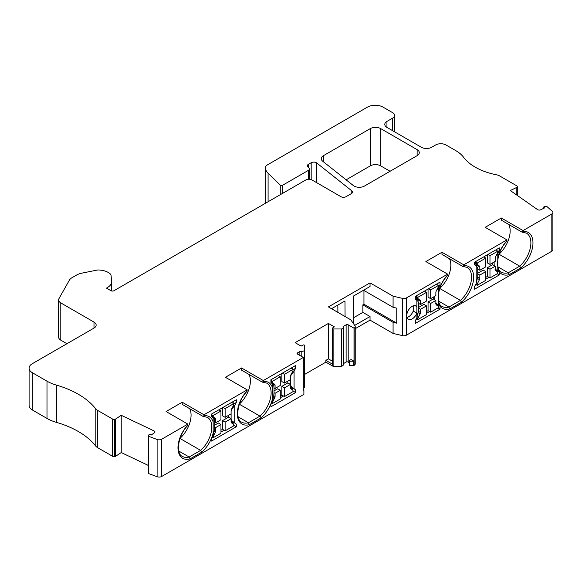 <?xml version="1.0" encoding="UTF-8"?>
<svg xmlns="http://www.w3.org/2000/svg" width="582" height="582" viewBox="0 0 582 582"><rect width="100%" height="100%" fill="white"/><g stroke="black" fill="none" stroke-linecap="round" stroke-linejoin="round"><path stroke-width="0.87" d="M46.996 381.174L46.996 418.429A36.797 21.243 0 0 0 56.483 422.379L56.483 385.131A36.797 21.243 0 0 1 46.996 381.174L32.33 372.706A11.036 6.373 180 0 1 29.1 368.195A11.036 6.373 180 0 1 32.33 363.692L93.993 328.095A7.362 4.249 0 0 0 96.146 325.091A7.362 4.249 0 0 0 93.993 322.086L60.79 302.909A7.362 4.249 180 0 1 58.636 299.905A7.362 4.249 180 0 1 58.993 298.595L69.331 280.226A11.036 6.373 0 0 1 72.023 277.687L76.468 275.119A14.717 8.497 180 0 1 82.055 273.103L97.616 269.99A14.696 8.483 180 0 1 108.281 272.471A14.696 8.483 180 0 1 108.412 272.551L108.907 272.834A7.362 4.249 180 0 1 111.046 275.548L111.686 280.975A14.717 8.497 180 0 1 111.722 281.557A14.717 8.497 180 0 1 107.415 287.566L106.455 288.119L110.907 290.687A2.204 1.273 0 0 0 114.028 290.687L305.776 179.984A4.416 2.546 180 0 1 312.017 179.984L340.899 196.658A3.681 2.124 180 0 0 346.101 196.658L351.419 193.588A3.681 2.124 180 0 0 352.496 192.089A3.681 2.124 180 0 0 351.797 190.838L316.761 162.996A3.681 2.124 180 0 0 316.382 162.742A3.681 2.124 180 0 0 311.181 162.742L308.38 164.364L308.38 167.369A3.681 2.124 180 0 1 307.303 165.863A3.681 2.124 180 0 1 308.38 164.364M516.816 195.086L516.816 187.404A1.106 0.64 0 0 0 517.165 187.106L517.194 187.055A2.204 1.273 0 0 0 517.296 186.669A2.204 1.273 0 0 0 516.649 185.767L499.494 175.859A7.362 4.249 0 0 0 496.635 174.84A55.188 31.864 180 0 1 475.225 167.172A55.188 31.864 180 0 1 463.563 157.249A36.797 21.243 0 0 0 455.786 150.629L446.008 144.983A7.362 4.249 0 0 0 435.605 144.983L431.699 147.239A7.362 4.249 180 0 1 421.295 147.239L386.95 127.414A7.362 4.249 180 0 1 384.797 124.41A7.362 4.249 180 0 1 386.95 121.405L392.675 118.095A6.62 3.827 0 0 0 394.618 115.396A6.62 3.827 0 0 0 392.675 112.69L383.051 107.132A11.036 6.373 0 0 0 367.438 107.132L267.378 164.902A7.551 4.358 180 0 0 265.174 167.98A7.551 4.358 180 0 0 265.334 168.889L265.334 203.329M148.468 436.238L157.111 439.483A3.681 2.124 0 0 0 161.723 439.199L187.862 424.103L166.096 411.539L182.224 402.227L203.998 414.791L247.183 389.86L225.416 377.289L241.545 367.977L263.319 380.548L303.331 357.443L303.331 390.493L303.891 390.166L303.891 394.37L161.723 476.454A3.681 2.124 0 0 1 157.111 476.731L148.468 473.493L148.679 435.14A1.106 0.64 0 0 1 149.363 434.623A1.106 0.64 0 0 1 150.483 434.718L151.182 435.052L154.463 432.761A2.204 1.273 0 0 0 154.965 431.946A2.204 1.273 0 0 0 154.317 431.051A2.204 1.273 0 0 0 154.165 430.964L121.231 415.293L115.68 419.004A1.106 0.64 0 0 1 115.178 419.193L114.676 419.287A2.204 1.273 0 0 1 112.632 419.069L97.332 410.23L97.332 447.485L112.632 456.317A2.204 1.273 0 0 0 114.676 456.535L115.178 456.448A1.106 0.64 0 0 0 115.68 456.252L121.231 452.541L148.468 465.505M303.331 357.443L297.518 354.089A1.47 0.851 180 0 1 297.089 353.485A1.47 0.851 180 0 1 297.518 352.888L299.868 351.528A1.47 0.851 180 0 1 301.2 351.295A3.128 1.804 0 0 0 304.706 350.197L304.684 345.337A1.106 0.64 0 0 0 302.858 345.097L301.09 346.115L295.11 342.66L328.415 323.439L334.395 326.888L332.628 327.913A1.099 0.633 0 0 0 332.307 328.364A1.099 0.633 0 0 0 332.628 328.808A1.099 0.633 0 0 0 333.035 328.961L341.467 328.976A3.128 1.804 0 0 0 343.424 327.302A3.128 1.804 0 0 0 343.365 326.953A1.47 0.851 180 0 1 343.336 326.786A1.47 0.851 180 0 1 343.773 326.182L346.123 324.829A1.47 0.851 180 0 1 348.203 324.829L354.016 328.183L354.016 361.226L351.099 359.545L349.447 360.498A0.735 0.422 0 0 0 349.855 361.218L354.016 361.226M304.713 374.372L325.862 362.157L332.628 366.063A1.099 0.633 0 0 0 333.035 366.216L341.467 366.231A3.128 1.804 0 0 0 343.424 364.558L343.424 327.302M203.998 415.643A22.814 13.168 -60 0 1 213.157 422.001L213.157 433.066A22.814 13.168 -60 0 1 201.816 452.105L200.637 450.381A21.338 12.324 120 0 0 211.804 427.108A21.338 12.324 120 0 0 207.381 417.345L202.958 416.356L203.998 415.643L203.998 414.791M263.319 381.399A22.814 13.168 -60 0 1 272.478 387.75L272.478 398.816A22.814 13.168 -60 0 1 261.136 417.854L259.958 416.13A21.338 12.324 120 0 0 271.125 392.865A21.338 12.324 120 0 0 266.702 383.094L262.278 382.105L263.319 381.399L263.319 380.548M349.236 360.804L349.236 365.009A0.735 0.422 0 0 0 349.855 365.423L353.456 365.758L354.154 365.351A3.681 2.124 0 0 0 355.231 363.852L355.231 326.597A3.681 2.124 0 0 0 354.969 325.804L350.786 319.831L328.415 306.91L370.043 282.881L393.083 296.18L393.083 307.296L363.539 290.236M415.002 305.586L416.872 306.67A7.726 4.46 120 0 0 416.05 305.928A7.726 4.46 120 0 0 412.187 306.314A7.726 4.46 120 0 0 407.138 313.123A7.726 4.46 120 0 0 408.324 319.314A7.726 4.46 120 0 0 412.187 318.929A7.726 4.46 120 0 0 416.872 313.167L416.872 300.327L418.065 301.461L418.429 302.902L418.429 310.926L416.872 317.707L416.872 313.167L413.227 311.064A7.726 4.46 -60 0 1 408.549 316.826A7.726 4.46 -60 0 1 406.964 317.474M495.187 269.073L497.785 270.986L497.785 257.666A22.814 13.168 -60 0 1 506.944 240.737L506.944 239.886L485.177 227.322L501.306 218.01L523.072 230.574L551.823 213.98A3.681 2.124 0 0 0 552.9 212.474A3.681 2.124 0 0 0 552.303 211.317L546.687 206.326L544.788 206.45A1.106 0.64 0 0 0 543.806 207.083A1.106 0.64 0 0 0 544.061 207.49L544.643 207.898L540.663 209.789A2.204 1.273 180 0 1 537.703 209.702A2.204 1.273 180 0 1 537.557 209.615L510.407 190.598A2.204 1.273 180 0 1 510.29 190.51L516.816 187.404M353.39 323.548L353.39 296.1L370.043 286.482L370.043 282.881M363.954 290.483L363.954 304.24L362.862 304.873L393.083 322.319L393.083 333.435L370.043 320.129L355.231 328.677M343.424 363.75A1.47 0.851 180 0 1 343.773 363.437L346.123 362.077A1.47 0.851 180 0 1 348.203 362.077L349.236 362.673M303.382 388.339A3.128 1.804 0 0 0 304.706 387.452L304.713 345.381M56.483 422.379A84.63 48.859 180 0 1 95.804 446.205A7.362 4.249 0 0 0 97.332 447.485M46.996 418.429L32.33 409.961L32.33 372.706M29.1 368.195L29.1 405.45A11.036 6.373 0 0 0 32.33 409.961M58.636 299.905L58.636 337.16A7.362 4.249 0 0 0 60.79 340.164L66.937 343.715M551.823 213.98L551.823 251.228A3.681 2.124 0 0 0 552.9 249.729L552.9 212.474M551.823 251.228L406.454 335.159A3.681 2.124 180 0 1 402.475 335.625L402.475 298.37A3.681 2.124 0 0 0 406.454 297.904L406.454 335.159M393.083 333.435L402.475 335.625M380.708 128.615L417.134 149.639A7.362 4.249 180 0 1 419.287 152.644A7.362 4.249 180 0 1 417.134 155.649L364.478 186.051A7.362 4.249 180 0 1 353.318 185.542L322.661 161.185A7.362 4.249 180 0 1 321.257 158.69A7.362 4.249 180 0 1 323.417 155.685L370.298 128.615A7.362 4.249 180 0 1 380.708 128.615L380.708 165.863L390.071 171.275M380.708 165.863A7.362 4.249 0 0 0 370.298 165.863L370.298 128.615M346.123 179.823L370.298 165.863M308.38 179.256L308.38 170.373L282.568 185.272A1.47 0.851 180 0 1 280.262 185.105L268.091 173.225A28.445 16.42 180 0 1 265.334 168.889M308.38 170.373A3.681 2.124 0 0 0 309.457 168.867A3.681 2.124 0 0 0 308.38 167.369M56.483 385.131A84.63 48.859 180 0 1 95.804 408.95A7.362 4.249 0 0 0 97.332 410.23M355.231 326.597A3.681 2.124 0 0 1 354.154 328.103L354.016 328.183M393.083 296.18L402.475 298.37M506.944 239.886L463.752 264.825L441.985 252.253L425.857 261.565L447.623 274.137L406.454 297.904M494.14 265.603L492.583 264.701L487.381 267.705L489.979 269.211L489.979 277.92L497.785 273.416L497.785 272.798A2.204 1.273 120 0 0 497.421 271.852L495.551 270.354A2.204 1.273 -60 0 1 495.187 269.408L495.187 266.207L494.14 265.603L494.14 262.002M492.583 262.904L492.583 264.701M487.898 254.487L489.979 255.687L497.785 251.184L495.704 249.984M496.228 250.282L496.228 249.685L499.349 247.881L474.628 262.147L474.628 264.832L476.192 266.083L476.192 283.456L477.749 276.676L477.749 268.651L477.386 267.211L476.192 266.083L475.829 264.01L474.628 263.057M434.827 299.854L433.263 298.952L428.061 301.956L430.658 303.455L430.658 312.17L438.464 307.667L438.464 307.049A2.204 1.273 120 0 0 438.101 306.096L436.231 304.604A2.204 1.273 -60 0 1 435.867 303.659L435.867 300.45L434.827 299.854L434.827 296.245M433.263 297.147L433.263 298.952M428.578 288.737L430.658 289.938L438.464 285.435L436.384 284.234M436.907 284.533L436.907 283.929L440.028 282.125L440.028 284.809L438.464 287.857L438.464 291.917A22.814 13.168 -60 0 1 447.623 274.988L447.413 275.657C437.162 285.995 435.714 304.277 442.16 306.438A21.338 12.324 120 0 0 448.897 307.049L460.398 300.407A21.338 12.324 120 0 0 467.142 267.371L462.712 266.389L463.752 265.676L463.752 264.825M415.308 297.3L416.508 298.26L416.872 300.327L415.308 299.083L415.308 296.398L440.028 282.125M463.752 265.676A22.814 13.168 -60 0 1 473.603 278.494A22.814 13.168 -60 0 1 461.577 302.131L449.806 308.926A22.814 13.168 -60 0 1 438.464 302.982L438.464 305.237L435.867 303.324M438.464 302.982L438.464 291.917M436.871 289.821L438.464 287.857M497.785 257.666L497.785 253.614L496.191 255.578M461.577 302.131L460.398 300.407L439.766 288.497M449.806 308.926L448.897 307.049L438.595 301.098M520.897 267.887L519.719 266.163A21.338 12.324 120 0 0 526.463 233.12L522.032 232.138L523.072 231.425A22.814 13.168 -60 0 1 532.923 244.244A22.814 13.168 -60 0 1 520.897 267.887L509.126 274.682L508.217 272.798L519.719 266.163L499.087 254.254M506.944 240.737L506.733 241.406C496.482 251.751 495.035 270.033 501.48 272.187A21.338 12.324 120 0 0 508.217 272.798L497.916 266.847M437.948 307.965L440.028 309.166L415.308 323.439L415.308 320.755L415.308 323.439M415.977 319.445L416.872 318.929M426.497 313.371L429.618 311.566M393.083 322.319L396.749 323.177L396.749 308.154L393.083 307.296M474.628 289.189L474.628 286.504L474.628 289.189L499.349 274.915L499.349 272.238L495.187 269.371M413.227 305.826L413.227 311.064M416.872 317.707L415.308 320.755M440.028 284.809L438.464 285.886M438.464 305.237L435.867 303.615M436.907 305.426L435.685 303.498M447.623 274.137L447.623 274.988M441.985 252.253L441.985 254.414L462.712 266.389M501.306 218.01L501.306 220.171L522.032 232.138M523.072 230.574L523.072 231.425M396.749 323.177L363.954 304.24M370.043 320.129L370.043 316.528L362.862 312.381L362.862 304.873M508.799 224.499A21.338 12.324 -60 0 1 499.167 254.036M449.479 258.743A21.338 12.324 -60 0 1 439.847 288.286M440.028 309.166L440.028 306.481M497.785 270.986L499.349 272.238M474.628 286.504L476.192 283.456M499.349 247.881L499.349 250.566L497.785 253.614M499.349 274.915L497.268 273.715M488.938 277.323L485.817 279.127M476.192 284.685L475.298 285.195M499.349 250.566L497.785 251.635M496.228 271.183L495.006 269.248M438.464 285.435L438.464 286.053A2.204 1.273 120 0 1 438.101 287.421L436.231 291.073A2.204 1.273 -60 0 0 435.867 292.448L435.867 295.649L430.658 298.653L428.061 297.147L428.061 289.036M424.416 291.138L426.497 292.339L417.912 297.3L417.912 297.919A2.204 1.273 120 0 0 418.276 298.864L420.146 300.363A2.204 1.273 -60 0 1 420.517 301.309L416.872 299.206M418.429 307.514L423.9 304.357L426.497 305.863L420.517 309.318L420.517 312.519A2.204 1.273 -60 0 1 420.146 313.887L418.211 312.767M417.105 316.863L418.276 317.539L420.146 313.887M418.276 317.539A2.204 1.273 120 0 0 417.912 318.914L417.912 319.533L416.385 318.652M420.517 309.318L418.429 308.118M420.517 301.309L420.517 304.51L418.429 303.309M420.517 304.51L426.497 301.054L426.497 292.339M417.912 319.533L426.497 314.571L426.497 305.863M428.061 301.956L428.061 310.672L430.658 312.17M430.658 289.938L430.658 298.653M417.912 297.3L415.832 296.1M435.867 300.45L430.658 303.455M426.497 311.566L428.061 310.672M497.785 251.184L497.785 251.802A2.204 1.273 120 0 1 497.421 253.17L495.551 256.829A2.204 1.273 -60 0 0 495.187 258.197L495.187 261.398L489.979 264.403L487.381 262.904L487.381 254.792M483.737 256.895L485.817 258.095L477.233 263.049L477.233 263.668A2.204 1.273 120 0 0 477.596 264.621L479.466 266.112A2.204 1.273 -60 0 1 479.837 267.058L476.192 264.956M477.749 273.264L483.213 270.113L485.817 271.612L479.837 275.068L479.837 278.269A2.204 1.273 -60 0 1 479.466 279.636L477.531 278.523M476.425 282.619L477.596 283.296L479.466 279.636M477.596 283.296A2.204 1.273 120 0 0 477.233 284.663L477.233 285.282L475.705 284.402M479.837 275.068L477.749 273.867M479.837 267.058L479.837 270.259L477.749 269.059M479.837 270.259L485.817 266.803L485.817 258.095M477.233 285.282L485.817 280.328L485.817 271.612M487.381 267.705L487.381 276.421L489.979 277.92M489.979 255.687L489.979 264.403M477.233 263.049L475.152 261.849M495.187 266.207L489.979 269.211M485.817 277.323L487.381 276.421M362.862 312.381L353.39 317.852M231.105 413.86L231.105 410.659A2.204 1.273 120 0 1 231.469 409.292L233.346 405.639A2.204 1.273 -60 0 0 233.709 404.264L233.709 403.646L225.125 408.608L225.125 417.316L231.105 413.86L231.105 418.669L225.125 422.125L225.125 430.84L233.709 425.879L233.709 425.26A2.204 1.273 -60 0 0 233.346 424.314L231.469 422.816A2.204 1.273 120 0 1 231.105 421.87L231.105 418.669L228.508 417.17L228.508 415.366M290.425 379.617L290.425 376.416A2.204 1.273 120 0 1 290.789 375.041L292.666 371.389A2.204 1.273 -60 0 0 293.03 370.021L293.03 369.403L284.445 374.357L284.445 383.072L290.425 379.617L290.425 384.418L284.445 387.874L284.445 396.589L293.03 391.635L293.03 391.009A2.204 1.273 -60 0 0 292.666 390.064L290.789 388.572A2.204 1.273 120 0 1 290.425 387.619L290.425 384.418L287.828 382.92L287.828 381.115M278.196 375.557L280.277 376.758L280.277 385.473L275.075 388.478L275.075 385.277A2.204 1.273 120 0 0 274.711 384.331L270.914 382.098M284.445 374.357L282.365 373.157M281.841 373.455L281.841 381.566L284.445 383.072M284.445 387.874L281.841 386.375L287.828 382.92M281.841 386.375L281.841 395.083L280.277 395.986M284.445 396.589L281.841 395.083M274.035 390.878L277.679 388.776L280.277 390.282L280.277 398.99L272.478 403.501L271.518 402.948M270.914 381.719L274.711 384.331M275.075 388.478L274.035 387.874L274.035 392.683L275.075 393.287L275.075 396.488A2.204 1.273 120 0 1 274.711 397.855L272.842 401.507A2.204 1.273 -60 0 0 272.478 402.882L272.478 403.501M293.03 369.403L290.949 368.195M218.876 409.808L220.956 411.008L220.956 419.724L215.755 422.728L215.755 419.527A2.204 1.273 120 0 0 215.391 418.574L211.593 416.348M225.125 408.608L223.044 407.4M222.52 407.706L222.52 415.817L225.125 417.316M225.125 422.125L222.52 420.619L228.508 417.17M222.52 420.619L222.52 429.334L220.956 430.236M225.125 430.84L222.52 429.334M214.714 425.129L218.359 423.027L220.956 424.525L220.956 433.241L213.157 437.744L212.197 437.191M233.709 403.646L231.629 402.446M220.956 411.008L213.157 415.512L211.593 414.617M211.593 415.97L213.521 417.083A2.204 1.273 -60 0 1 213.157 416.13L213.157 415.512M213.521 417.083L215.391 418.574M272.842 382.832A2.204 1.273 -60 0 1 272.478 381.887L272.478 381.268L270.914 380.366M280.277 376.758L272.478 381.268M271.438 383.174L271.067 382.228M275.075 393.287L280.277 390.282M212.117 417.418L211.746 416.472M215.755 422.728L214.714 422.125L214.714 428.541L213.157 435.321L213.157 433.066M220.956 424.525L215.755 427.53L214.714 426.933M215.755 427.53L215.755 430.731A2.204 1.273 120 0 1 215.391 432.106L213.521 435.758A2.204 1.273 -60 0 0 213.157 437.126L213.157 437.744M220.956 432.04L224.085 430.236M233.186 424.191L233.186 423.041L231.105 421.841M231.105 420.611L233.186 423.041M231.971 421.113L236.307 424.096L231.956 420.801L231.105 419.076M231.105 411.052L231.956 408.906L234.75 405.472L234.75 422.852M233.186 403.348L233.186 401.544L236.307 399.739L236.307 402.424L233.709 404.214M280.277 397.79L283.405 395.986M292.506 389.94L292.506 388.798L290.425 387.59M290.425 386.368L292.506 388.798M291.291 386.863L295.627 389.853L291.276 386.55L290.425 384.833M290.425 376.801L291.276 374.663L294.07 371.229L294.07 388.601M292.506 369.097L292.506 367.3L295.627 365.496L295.627 368.18L293.03 369.97M272.478 387.75L272.478 383.698L273.671 384.826L274.035 387.874M274.035 392.683L273.671 396.713L272.478 401.071L270.914 404.119L270.914 406.803L270.914 404.119M213.157 422.001L213.157 417.941L214.351 419.076L214.714 422.125M332.628 366.063L332.628 364.259A1.099 0.633 180 0 1 332.307 363.808L332.307 328.364M332.628 364.259L325.862 360.36L328.415 358.883L332.307 361.131M211.593 441.054L211.593 438.37L211.593 441.054L236.307 426.781L233.709 425.282M236.307 424.096L236.307 426.781M234.75 405.472L236.307 402.424M213.157 417.941L211.593 416.697L211.593 414.013L236.307 399.739M293.03 391.031L295.627 392.53L270.914 406.803M295.627 389.853L295.627 392.53M294.07 371.229L295.627 368.18M272.478 383.698L270.914 382.447L270.914 379.762L295.627 365.496M272.478 401.071L272.478 398.816M303.891 390.166L303.331 388.143M213.157 435.321L211.593 438.37M261.136 417.854L249.365 424.649L248.463 422.772L259.958 416.13L239.333 404.221M201.816 452.105L190.045 458.9L189.143 457.016L200.637 450.381L180.013 438.472M325.862 362.157L325.862 360.36M353.456 361.553L353.456 365.758M247.183 389.86L246.972 391.38C236.721 401.718 235.273 420 241.719 422.161A21.338 12.324 120 0 0 248.463 422.772L238.154 416.821M187.862 424.103L187.651 425.624C177.401 435.969 175.953 454.251 182.399 456.404A21.338 12.324 120 0 0 189.143 457.016L178.834 451.072M341.467 366.231L341.467 328.976M333.122 366.231L333.122 328.976M328.415 358.883L328.415 323.439M304.706 387.452L304.706 350.197M249.038 374.466A21.338 12.324 -60 0 1 239.406 404.01M262.278 382.105L241.545 370.137L241.545 367.977M189.717 408.717A21.338 12.324 -60 0 1 180.085 438.253M202.958 416.356L182.224 404.388L182.224 402.227M121.231 452.541L121.231 415.293M337.887 312.381L337.844 305.077M331.536 308.715L344.966 300.959L345.068 316.528M370.043 316.528L354.678 325.396M268.091 173.225L268.091 201.743M112.632 419.069L112.632 456.317M311.181 179.605L311.181 162.742M154.165 432.972L154.165 430.964M333.035 366.216L333.035 328.961M349.855 365.423L349.855 361.218M544.061 208.174L544.061 207.49M509.126 274.682A22.814 13.168 -60 0 1 497.785 268.738M415.308 297.155L418.276 298.864M415.308 296.413L417.912 297.919M420.146 300.363L416.508 298.26M420.517 312.519L418.422 311.312M416.632 318.172L417.912 318.914M474.628 262.904L477.596 264.621M474.628 262.169L477.233 263.668M479.466 266.112L475.829 264.01M479.837 278.269L477.742 277.061M475.952 283.921L477.233 284.663M272.383 401.245L272.842 401.507M274.711 397.855L273.54 397.179M211.593 415.235L213.157 416.13M271.758 402.468L272.478 402.882M270.914 380.984L272.478 381.887M275.075 385.277L272.689 383.894M275.075 396.488L273.882 395.796M215.755 419.527L213.368 418.145M215.755 430.731L214.562 430.047M215.391 432.106L214.22 431.429M213.063 435.496L213.521 435.758M212.437 436.718L213.157 437.126M231.956 420.801L231.105 420.306M291.276 386.55L290.425 386.055M249.365 424.649A22.814 13.168 -60 0 1 237.34 414.901A22.814 13.168 -60 0 1 247.183 390.711M190.045 458.9A22.814 13.168 -60 0 1 178.019 449.144A22.814 13.168 -60 0 1 187.862 424.955M354.154 328.103L354.154 365.351M348.203 362.077L348.203 324.829M346.123 362.077L346.123 324.829M343.773 363.437L343.773 326.182M301.2 356.213L301.2 351.295M299.868 355.449L299.868 351.528M297.518 354.089L297.518 352.888M161.723 439.199L161.723 476.454M157.111 476.731L157.111 439.483M323.417 155.685L323.417 161.781M417.134 155.649L417.134 149.639M517.165 195.334L517.165 187.106M517.194 195.356L517.194 187.055M386.95 127.414L386.95 121.405M392.675 130.717L392.675 118.095M280.262 185.105L280.262 194.715M282.568 185.272L282.568 193.384M316.761 182.719L316.761 162.996M351.797 193.333L351.797 190.838M107.415 287.566L107.415 288.672M60.79 302.909L60.79 340.164M93.993 322.086L93.993 328.095M95.804 446.205L95.804 408.95M114.676 456.535L114.676 419.287M115.178 456.448L115.178 419.193M115.68 456.252L115.68 419.004M543.806 207.083L543.806 208.291M517.296 186.669L517.296 195.428M394.618 131.838L394.618 115.396M265.174 203.431L265.174 167.98M309.457 168.867L309.457 179.256M111.722 290.985L111.722 281.557"/></g></svg>
